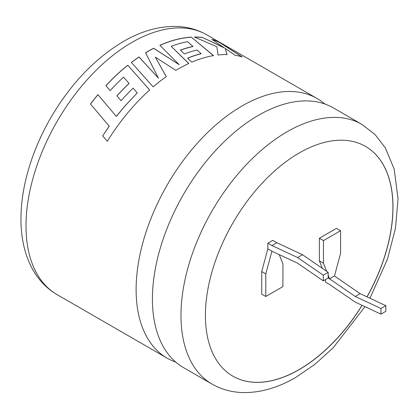 <?xml version="1.0" encoding="UTF-8"?>
<svg xmlns="http://www.w3.org/2000/svg" width="419" height="419" viewBox="0 0 419 419"><rect width="100%" height="100%" fill="white"/><g stroke="black" fill="none" stroke-linecap="round" stroke-linejoin="round"><path stroke-width="0.63" d="M333.388 107.919A149.918 86.555 120 0 0 258.429 115.34A149.918 86.555 120 0 0 152.422 298.957A149.918 86.555 120 0 0 183.47 367.583L212.03 384.076A149.918 86.555 -60 0 1 189.053 263.944A149.918 86.555 -60 0 1 286.989 131.833A149.918 86.555 -60 0 1 361.948 124.406L333.388 107.919M367.06 296.888A132.65 76.583 120 0 0 365.525 146.414A132.65 76.583 120 0 0 299.203 152.982A132.65 76.583 120 0 0 212.548 269.873A132.65 76.583 120 0 0 232.88 376.168A132.65 76.583 120 0 0 299.203 369.6A132.65 76.583 120 0 0 362.1 305.325M232.838 376.147A132.65 76.583 120 0 0 299.119 369.553A132.65 76.583 120 0 0 362.011 305.289M366.976 296.846A132.65 76.583 120 0 0 365.483 146.393M90.467 104.022A149.918 86.555 -60 0 1 97.926 94.663L116.325 116.393L124.412 106.552L137.238 92.887L133.142 88.11A149.918 86.555 -60 0 0 121.07 100.712L116.911 95.851A149.918 86.555 -60 0 1 129.052 83.418L123.568 77.148A149.918 86.555 -60 0 0 110.176 90.604L105.897 85.638A149.918 86.555 -60 0 1 127.779 65.238L149.646 89.98A149.918 86.555 -60 0 0 128.743 111.658A149.918 86.555 -60 0 0 107.301 141.287L102.697 135.887L109.176 126.135L90.467 104.022M324.788 103.98A149.918 86.555 120 0 0 317.078 98.502A149.918 86.555 120 0 0 242.119 105.928A149.918 86.555 120 0 0 136.112 289.539A149.918 86.555 120 0 0 167.16 358.172A149.918 86.555 120 0 0 175.76 362.105M175.854 70.366A149.918 86.555 -60 0 1 178.164 69.004A149.918 86.555 -60 0 1 188.77 63.494L171.182 46.347A149.918 86.555 -60 0 1 187.492 41.664L192.991 46.43A149.918 86.555 -60 0 0 180.359 50.091L184.391 53.925A149.918 86.555 -60 0 1 197.077 50.013L201.146 53.653A149.918 86.555 -60 0 0 187.623 58.141L191.776 62.159A149.918 86.555 -60 0 1 213.554 55.596L191.294 37.139A149.918 86.555 -60 0 0 165.233 43.078A149.918 86.555 -60 0 0 159.885 45.299L179.18 64.673L153.663 48.279A149.918 86.555 -60 0 0 147.802 51.474A149.918 86.555 -60 0 0 145.571 52.789L158.461 78.175L139.04 56.953A149.918 86.555 -60 0 0 131.383 62.431L153.186 86.874A149.918 86.555 -60 0 1 166.291 76.63L155.334 57.146L175.854 70.366M271.921 245.539L267.846 243.188L272.738 240.359L276.812 242.716L271.921 245.539L297.605 257.544L323.295 275.199L323.295 280.85L297.605 263.195L271.921 251.191L265.803 273.885L265.803 296.484L282.93 286.601L282.93 264.001L279.258 254.621M325.505 279.573L325.505 282.128L329.58 284.48L355.27 302.136L380.955 314.14L385.847 311.317L385.847 305.666L360.162 293.661L334.477 276.006L329.58 278.829L328.187 278.027L328.187 272.376L302.502 254.721L276.812 242.716M334.477 276.006L340.589 253.306L340.589 230.712L323.468 240.595L323.468 263.195L326.642 271.313M328.187 275.267L329.58 278.829L355.27 296.484L380.955 308.489L380.955 314.14M340.589 230.712L336.515 228.355L319.388 238.243L319.388 260.843L322.326 268.343M267.846 243.188L267.846 248.834L261.728 271.533L261.728 294.133L265.803 296.484M224.521 47.897L202.477 37.443A149.918 86.555 -60 0 0 194.364 37.029L216.885 46.755L218.027 54.973A149.918 86.555 -60 0 1 227.093 54.575L225.202 48.379L235.054 55.277A149.918 86.555 -60 0 1 242.151 56.874L218.519 41.863A149.918 86.555 -60 0 0 211.862 39.365L224.474 48.002L202.477 37.443M323.468 240.595L319.388 238.243M323.468 263.195L319.388 260.843M265.803 273.885L261.728 271.533M271.921 251.191L267.846 248.834M360.162 293.661L355.27 296.484M385.847 305.666L380.955 308.489M323.295 280.85L328.187 278.027M323.295 275.199L328.187 272.376M297.605 257.544L302.502 254.721M194.61 37.134A149.803 86.487 -60 0 1 202.435 37.548M227.056 54.68L225.202 48.379M242.103 56.979L218.519 41.863M212.192 39.585A149.803 86.487 -60 0 1 218.467 41.963M166.301 76.719L155.334 57.146M188.76 63.594L171.182 46.347M180.432 50.165A149.803 86.487 -60 0 1 192.97 46.535L192.991 46.43M187.691 58.21A149.803 86.487 -60 0 1 201.125 53.758L201.146 53.653M213.528 55.701L191.294 37.139M159.948 45.362A149.803 86.487 -60 0 1 165.222 43.178A149.803 86.487 -60 0 1 191.263 37.244M145.608 52.862A149.803 86.487 -60 0 1 153.658 48.374L179.18 64.673M131.43 62.489A149.803 86.487 -60 0 1 139.045 57.042L158.461 78.175M137.238 92.887L124.448 106.615L116.367 116.451L97.926 94.663M90.514 104.074A149.803 86.487 -60 0 1 97.967 94.725M93.112 107.149L109.176 126.135M109.228 126.182L102.697 135.887M102.755 135.929L107.353 141.329M149.667 90.059L127.779 65.238M105.944 85.691A149.803 86.487 -60 0 1 127.795 65.322M116.953 95.904A149.803 86.487 -60 0 1 129.078 83.496L129.052 83.418M132.016 42.356A149.918 86.555 120 0 0 34.075 174.466A149.918 86.555 120 0 0 57.057 294.599C47.447 288.974 39.69 281.212 33.777 271.313C29.938 264.866 26.968 257.79 24.873 250.091C22.291 240.569 20.981 230.366 20.95 219.488C20.919 205.928 22.736 191.839 26.397 177.216C31.488 157.078 39.506 137.448 50.458 118.32C70.292 84.277 94.6 58.67 123.38 41.502C140.559 31.509 157.623 26.476 174.571 26.407C186.324 26.486 197.124 29.33 206.976 34.934A149.918 86.555 120 0 0 132.016 42.356M167.16 358.172L57.057 294.599M212.03 384.076C221.709 389.581 232.309 392.42 243.842 392.593C260.974 392.65 278.237 387.622 295.625 377.503L314.842 364.373L333.136 347.833L364.991 306.682M369.94 298.234L387.402 259.309L395.468 228.392L398.05 198.706L394.2 169.161L385.26 147.739L374.995 134.468L361.948 124.406M317.078 98.502L206.976 34.934"/></g></svg>
